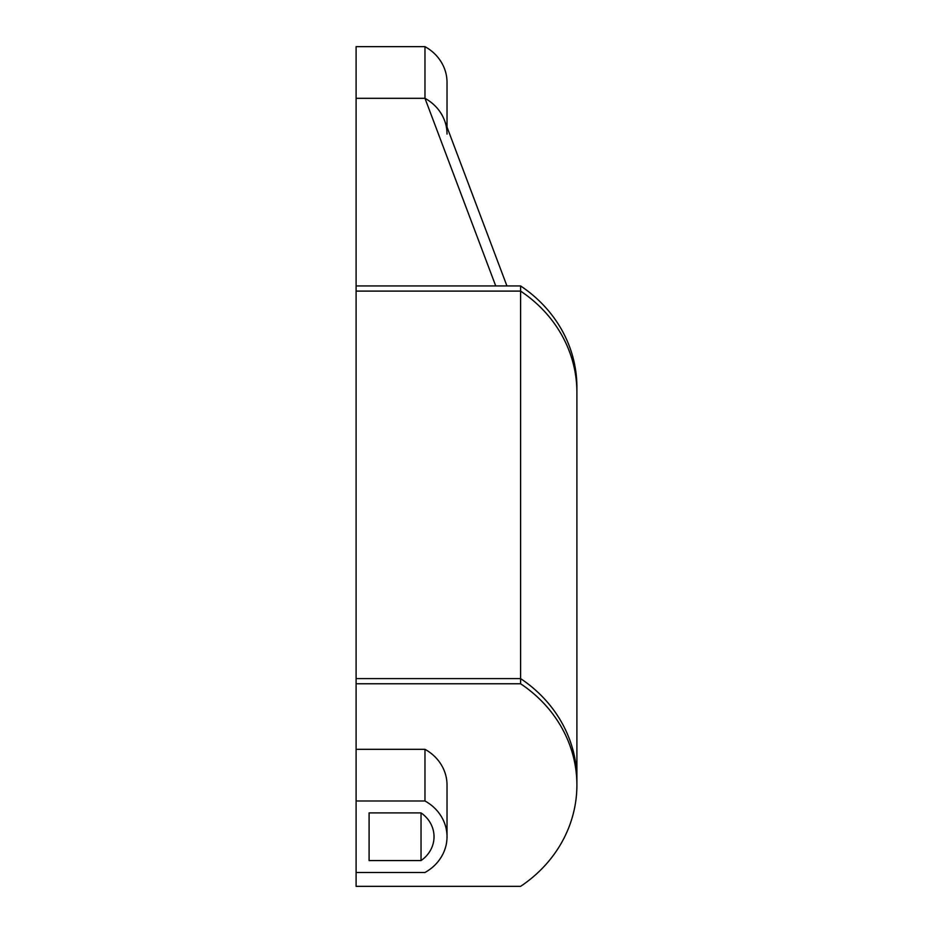 <?xml version="1.0" encoding="UTF-8"?>
<svg xmlns="http://www.w3.org/2000/svg" width="933" height="933" viewBox="0 0 933 933"><rect width="100%" height="100%" fill="white"/><g stroke="black" fill="none" stroke-linecap="round" stroke-linejoin="round"><path stroke-width="1.4" d="M356.103 356.651L356.103 428.142M506.934 285.941L444.516 120.427A45.46 41.705 -0 0 0 424.97 98.315L356.103 98.315L356.103 493.685M447.024 134.06A45.46 41.705 -0 0 0 424.97 98.315L495.726 285.941M447.024 836.726L447.024 785.061A45.46 41.705 -0 0 0 424.97 749.316L424.97 800.981A45.46 41.705 -0 0 1 447.024 836.726A45.46 41.705 -0 0 1 424.97 872.483L356.103 872.483L356.103 886.35L520.591 886.35A136.37 125.115 -0 0 0 576.897 785.061L576.897 387.23A136.37 125.115 -0 0 0 520.591 285.941L356.103 285.941M424.97 800.981L356.103 800.981L356.103 881.184M356.103 800.981L356.103 749.316L424.97 749.316M369.095 812.9L369.095 860.564L421.04 860.564L421.04 812.9L369.095 812.9M421.04 812.9A32.468 29.786 -0 0 1 434.032 836.726L434.032 836.726A32.468 29.786 -0 0 1 421.04 860.564M424.97 46.65L356.103 46.65L356.103 98.315L424.97 98.315L424.97 46.65A45.46 41.705 -0 0 1 447.024 82.396L447.024 127.051M356.103 303.027L356.103 749.316M520.591 285.941L520.591 291.108A136.37 125.115 -0 0 1 576.897 392.396A136.37 125.115 -0 0 0 520.591 291.108L520.591 683.772A136.37 125.115 -0 0 1 576.897 785.061M356.103 678.606L520.591 678.606A136.37 125.115 -0 0 1 576.897 779.895A136.37 125.115 -0 0 0 520.591 678.606L356.103 678.606L356.103 291.108L520.591 291.108L356.103 291.108M520.591 683.772L356.103 683.772"/></g></svg>
